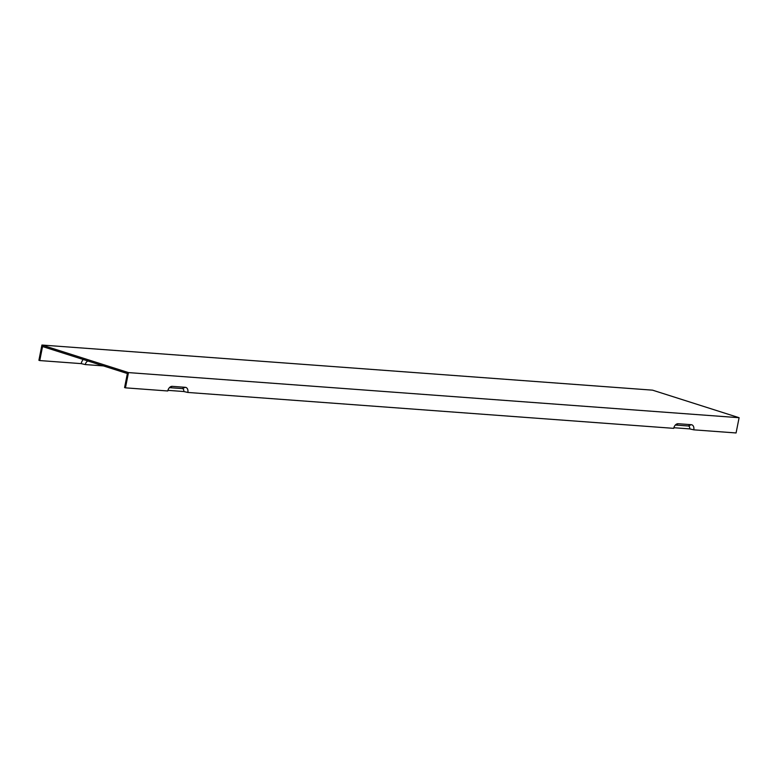 <?xml version="1.0" encoding="UTF-8"?>
<svg xmlns="http://www.w3.org/2000/svg" width="778" height="778" viewBox="0 0 778 778"><rect width="100%" height="100%" fill="white"/><g stroke="black" fill="none" stroke-linecap="round" stroke-linejoin="round"><path stroke-width="1.17" d="M128.477 372.594L41.924 345.043L652.548 390.157L739.1 417.708L128.477 372.594L125.453 387.843L167.766 390.974A5.008 3.452 -72.3 0 1 170.722 386.666A5.008 3.452 -72.3 0 1 172.22 386.345L169.594 387.463M172.22 386.345L185.3 387.318A5.008 3.452 -72.3 0 1 187.829 392.452L673.709 428.347A5.008 3.452 -72.3 0 1 676.665 424.039A5.008 3.452 -72.3 0 1 678.163 423.728L691.253 424.691A5.008 3.452 -72.3 0 1 693.772 429.835L736.076 432.957L739.1 417.708M83.246 359.494A6.263 4.308 107.7 0 0 81.204 363.627L39.766 360.564L42.547 346.541L127.368 373.537L124.587 387.57L125.453 387.843M675.362 425.031L688.238 425.984A2.84 1.955 -72.3 0 1 689.668 428.892L693.772 429.835M167.922 390.352L183.725 391.519L187.829 392.452M673.865 427.725L689.668 428.892M183.725 391.519A2.84 1.955 107.7 0 0 182.285 388.601L169.419 387.648M41.924 345.043L38.9 360.292L39.766 360.564M81.204 363.627L85.308 364.571L103.377 365.903M87.895 360.973A4.094 2.82 107.7 0 0 85.308 364.571M678.163 423.728L675.547 424.846M691.253 424.691L688.238 425.984M185.3 387.318L182.285 388.601"/></g></svg>
